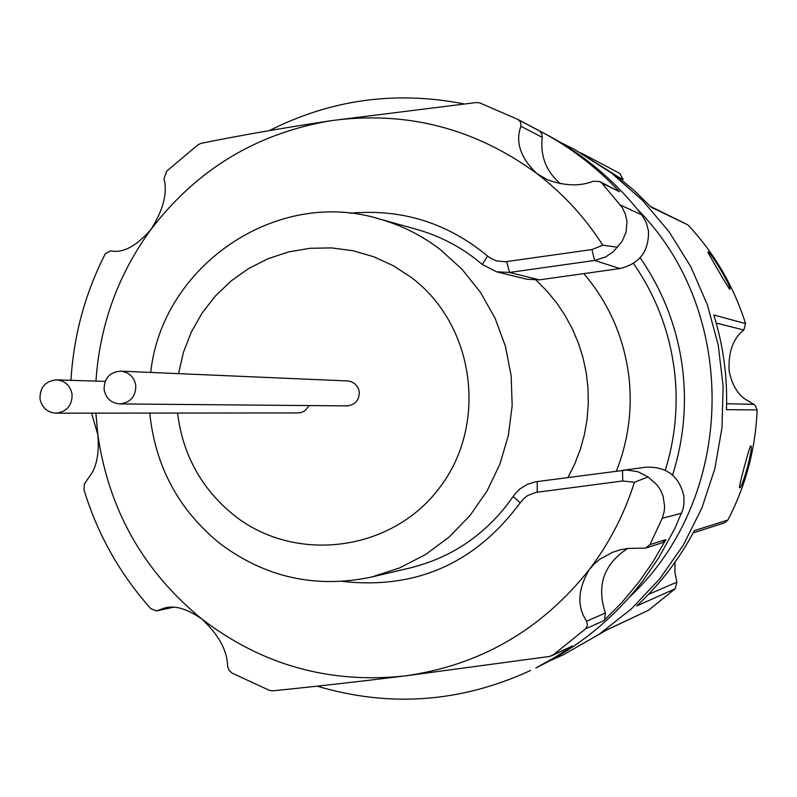 <?xml version="1.0" encoding="UTF-8"?>
<svg xmlns="http://www.w3.org/2000/svg" width="797" height="797" viewBox="0 0 797 797"><rect width="100%" height="100%" fill="white"/><g stroke="black" fill="none" stroke-linecap="round" stroke-linejoin="round"><path stroke-width="1.2" d="M627.618 548.495C603.698 564.186 596.305 585.705 605.431 613.042L604.614 619.827L603.847 620.664L585.536 628.863L552.889 655.204L572.415 646.028L554.931 657.366L535.893 667.926C578.074 647.533 613.64 618.602 642.601 581.152L658.561 558.129L674.79 528.63L682.88 509.672L684.025 503.535L683.866 496.033C679.174 476.198 666.7 466.574 646.427 467.181L622.636 470.27M496.541 271.797L526.956 279.249L539.27 279.867L619.897 268.549C639.612 263.747 649.137 251.165 648.469 230.821L646.198 222.413L641.834 214.901C615.683 181.317 584.002 154.598 546.812 134.743L541.552 131.953C570.742 147.485 596.724 167.41 619.508 191.728L601.805 183.061L622.058 207.28L625.456 214.313L626.99 221.576L626.073 232.106L622.168 241.182L613.521 251.503L605.59 257.003L594.582 260.47L509.532 272.444L496.541 271.797L482.315 264.484C462.987 248.006 441.199 236.33 416.961 229.466L378.993 218.846C401.23 225.123 421.603 235.314 440.113 249.421L462.051 269.266L480.561 292.469L495.166 318.431L505.467 346.466L511.176 375.835L512.152 405.773L508.356 435.471L499.898 464.163L487.007 491.072L470.021 515.5L449.408 536.809L425.718 554.453L399.566 567.972L371.661 577.018C315.781 588.804 265.062 577.526 219.494 543.185C178.468 509.602 155.226 466.235 149.756 413.085M681.644 513.218L662.257 518.259L664.14 511.823L664.658 506.623L663.054 495.953L660.464 490.035L656.977 484.895L648.081 476.955L634.392 482.265L622.726 480.97L535.773 492.426L527.604 495.624L524.077 498.274L520.232 502.728C475.42 563.3 416.173 589.531 342.491 581.412M371.661 577.018L410.027 567.962C449.578 558.179 482.016 536.999 507.36 504.441L515.579 493.194L520.112 488.83L527.216 484.427L535.176 481.846L626.412 469.991L637.819 471.675L648.081 476.955M173.088 607.304L156.401 610.94L150.802 608.679C119.919 574.039 97.662 534.478 84.034 489.986L84.402 483.829L92.153 472.721C97.354 463.226 99.246 450.524 97.832 434.604L91.535 413.145M70.953 380.318C73.593 336.065 84.88 294.183 104.825 254.671L105.413 253.675L110.624 250.836C122.808 253.446 136.267 246.303 151.002 229.406C163.355 209.76 167.699 192.874 164.023 178.737L166.633 171.196L198.204 144.655L201.023 143.37C239.349 135.56 282.885 127.978 331.622 120.606C257.162 132.999 196.959 169.273 151.002 229.406C118.046 274.576 99.705 325.146 95.969 381.115M585.536 628.863L587.429 625.406L586.622 621.182L605.431 613.042M269.346 130.608C330.924 99.495 395.73 90.589 463.784 103.869M350.022 213.267C401.469 208.495 447.306 222.752 487.565 256.026L491.141 258.577L496.511 260.888L505.208 261.775L591.932 249.571L602.821 245.207C584.918 217.342 562.911 193.442 536.789 173.507C474.992 128.257 406.6 110.624 331.622 120.606L476.337 102.534L479.714 102.903L517.92 119.44L541.552 131.953M95.869 413.135L97.832 434.604C108.691 509.672 143.321 571.11 201.721 618.92C261.655 664.937 329.3 683.956 404.647 675.976C479.864 665.465 541.442 629.959 589.372 569.447L594.393 563.818L600.131 559.036L612.674 552.241L620.684 549.741L628.076 548.446L645.719 548.067L649.963 544.61L665.893 539.589L652.992 561.825L638.277 582.856L621.859 602.512L603.847 620.664M530.523 670.496C460.955 702.496 389.833 707.716 317.146 686.157M572.415 646.028L549.701 656.429L404.647 675.976C355.552 682.003 311.507 686.954 272.534 690.84L269.476 690.391L232.057 673.086L229.038 670.327L227.563 666.222C227.354 650.591 218.747 634.82 201.721 618.92C187.275 608.808 174.932 605.182 164.66 608.021L157.368 610.592L172.57 607.294M586.622 621.182C576.809 606.537 577.725 589.292 589.372 569.447C609.396 543.096 624.41 514.035 634.392 482.265M662.257 518.259L649.963 544.61M602.821 245.207L617.466 247.229M601.805 183.061L599.742 181.557L593.366 181.218C579.808 186.498 564.445 185.99 547.29 179.684L536.789 173.507C520.461 157.746 515.171 142.005 520.929 126.265L520.63 122.18L517.99 119.48M551.863 655.792L552.889 655.204M156.401 610.94L157.368 610.592M665.893 539.589L661.998 542.857L645.719 548.067M518.05 119.51L539.768 131.136L541.83 133.906L542.229 137.353C540.157 156.092 546.204 171.554 560.381 183.728M599.742 181.547L619.508 191.728M150.713 372.438C162.09 265.58 276.609 187.504 378.993 218.846M177.572 413.055C182.712 454.718 201.422 488.7 233.7 515.001C295.099 564.067 391.725 551.833 439.486 487.844C488.162 424.582 475.032 325.594 411.78 277.804L393.569 265.849L373.833 256.754L353.011 250.736L331.562 247.897L309.963 248.295L288.663 251.922L268.141 258.686L248.823 268.42L231.14 280.923L215.449 295.916L202.079 313.082L191.34 332.02L183.43 352.364L178.528 373.644M72.079 394.256C70.285 385.589 65.105 380.787 56.557 379.86C45.429 380.966 39.91 387.272 39.999 398.769C41.872 407.665 47.222 412.467 56.039 413.175C66.868 411.8 72.218 405.494 72.079 394.256M135.769 385.29C134.035 376.851 128.984 372.129 120.636 371.143C109.568 372.139 104.068 378.346 104.128 389.743C105.951 398.43 111.172 403.152 119.789 403.92C130.569 402.634 135.888 396.428 135.769 385.29M120.636 371.143L347.641 380.946L351.218 381.653L355.382 384.194L358.252 388.159L359.268 391.725C359.367 400.194 355.273 404.916 346.994 405.892L119.789 403.92M583.852 273.61C609.486 303.946 624.589 338.994 629.142 378.734C632.37 410.585 628.116 441.369 616.39 471.097M672.568 475.082C683.836 439.555 687.074 403.292 682.272 366.291C676.792 326.66 662.745 290.477 640.13 257.75M750.704 445.951C749.718 445.354 738.281 488.541 739.506 487.794L739.576 487.794C742.465 488.501 753.962 445.822 750.754 445.961L750.704 445.951M707.995 251.912L707.875 251.902C706.979 251.214 728.757 288.903 729.703 289.201L729.813 289.201C732.563 288.683 710.665 251.653 707.995 251.912M650.412 206.393L687.751 224.814L651.189 207.22L634.243 190.563L615.961 175.44L573.96 149.129L611.668 173.198L642.502 200.346L669.111 231.807L690.909 266.905L707.397 304.892L718.217 344.952L723.118 386.196L721.992 427.74L714.849 468.656L701.868 508.058L683.338 545.088L659.657 578.941L631.383 608.888L599.125 634.302L563.609 654.656L549.751 660.833M726.645 403.7L753.813 404.368L755.088 405.145L757.15 409.907L726.485 409.678C727.601 377.37 723.377 345.798 713.813 314.974L745.584 323.642C733.808 286.541 714.77 253.815 688.459 225.461M560.371 142.394L573.96 149.129M753.813 404.368L744.288 398.57C736.558 392.612 731.487 383.227 729.076 370.406C728.348 351.577 733.27 338.117 743.85 330.018L716.204 323.064M648.379 594.482L676.892 582.149L674.929 572.744L674.959 562.293M629.65 596.913C736.249 498.065 740.054 312.663 637.59 209.531M563.609 654.656L607.354 629.61L648.459 610.283L675.179 588.764L636.624 606.009C660.085 584.231 679.343 559.096 694.366 530.613L727.86 520.052C745.803 485.572 755.566 448.86 757.15 409.907M648.459 610.283L606.916 629.909M676.892 582.149L675.179 588.764M727.86 520.052L724.692 522.782L693.161 532.874M745.584 323.642L743.85 330.018M581.202 152.984L619.847 173.477L623.194 179.504L617.227 176.396M309.276 405.563L304.673 410.933L300.977 412.557L297.968 412.936L56.039 413.175M568.032 477.463L574.856 463.665L580.346 449.269L584.44 434.405L587.09 419.202L588.286 403.82L588.017 388.378L586.273 373.046L583.075 357.963L578.453 343.258L572.465 329.081L565.143 315.562L556.585 302.82L546.852 290.985L536.042 280.155M619.897 268.549L594.582 260.47L591.932 249.571M641.834 214.901L620.494 205.078M542.229 137.353L520.929 126.265M506.673 261.615L509.532 272.444L539.27 279.867M622.726 480.97L622.507 470.29M537.228 492.197L537.248 481.518M520.232 502.728L513.029 496.521M487.565 256.026L482.315 264.484M646.427 467.181L622.567 470.28M56.557 379.86L105.144 381.404M633.485 263.448C656.519 296.753 670.297 333.624 674.82 374.072C678.197 406.799 675.019 438.868 665.286 470.27M581.172 152.974L619.847 173.477"/></g></svg>
